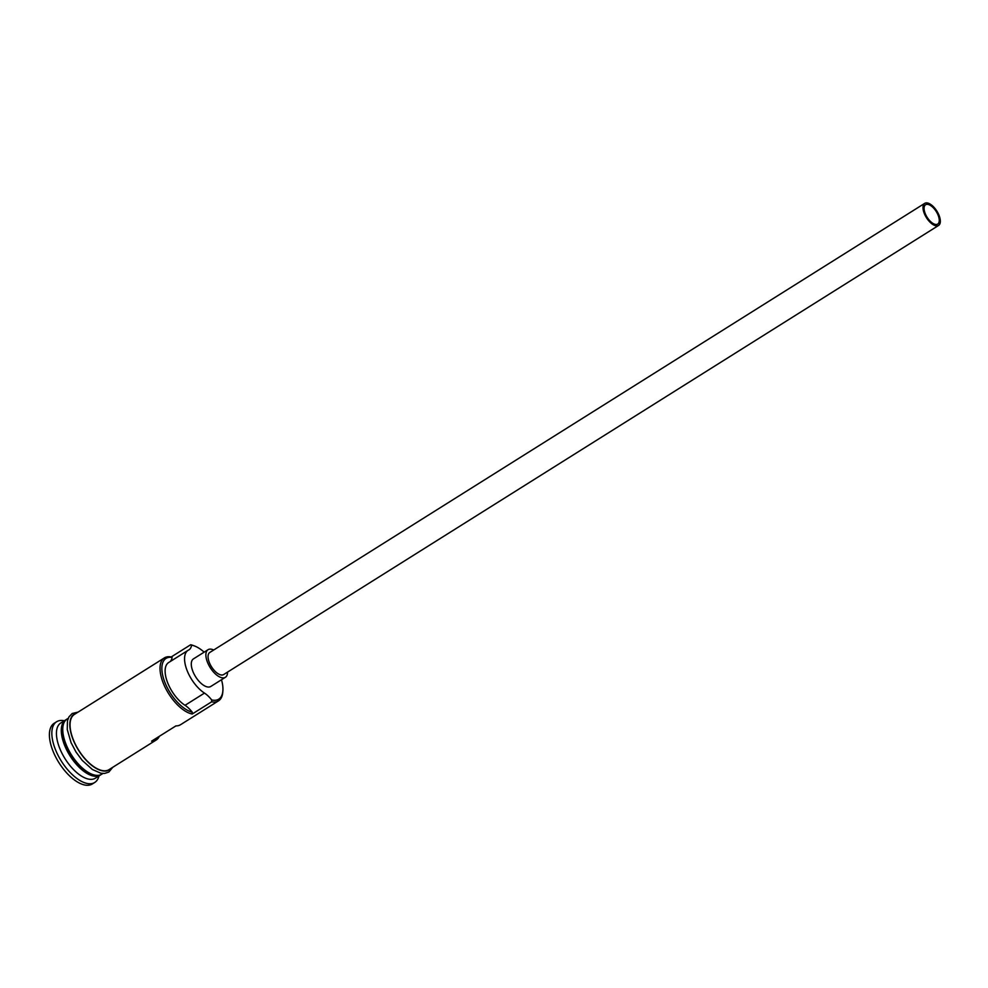 <?xml version="1.0" encoding="UTF-8"?>
<svg xmlns="http://www.w3.org/2000/svg" width="988" height="988" viewBox="0 0 988 988"><rect width="100%" height="100%" fill="white"/><g stroke="black" fill="none" stroke-linecap="round" stroke-linejoin="round"><path stroke-width="1.48" d="M222.88 690.81L222.782 692.18A32.592 15.4 -122.1 0 1 218.484 700.875A32.592 15.4 -122.1 0 1 211.654 701.813L211.691 699.949A31.283 14.783 57.9 0 0 212.21 700.06A31.283 14.783 57.9 0 0 222.88 690.81A31.283 14.783 57.9 0 0 221.485 679.756M204.146 652.154A31.283 14.783 57.9 0 0 194.797 646.09A31.283 14.783 57.9 0 0 192.055 645.275A31.283 14.783 57.9 0 0 191.536 645.189L190.659 644.744A32.592 15.4 -122.1 0 1 193.512 645.596L194.797 646.09M927.991 204.417A11.399 5.385 57.9 0 0 925.595 204.738A11.399 5.385 57.9 0 0 925.941 215.186A11.399 5.385 57.9 0 0 935.34 224.387A11.399 5.385 57.9 0 0 937.736 224.054A11.399 5.385 57.9 0 0 937.402 213.606A11.399 5.385 57.9 0 0 927.991 204.417M935.871 225.807A13.029 6.163 57.9 0 0 938.6 225.437A13.029 6.163 57.9 0 0 938.217 213.494A13.029 6.163 57.9 0 0 927.473 202.985A13.029 6.163 57.9 0 0 924.731 203.355A13.029 6.163 57.9 0 0 925.114 215.298A13.029 6.163 57.9 0 0 935.871 225.807M924.731 203.355L209.789 652.463A13.029 6.163 57.9 0 0 210.172 664.405A13.029 6.163 57.9 0 0 220.917 674.915A13.029 6.163 57.9 0 0 223.659 674.545L938.6 225.437M213.704 650.005A16.29 7.694 57.9 0 0 211.469 649.24A16.29 7.694 57.9 0 0 208.048 649.709A16.29 7.694 57.9 0 0 208.53 664.628A16.29 7.694 57.9 0 0 221.967 677.768A16.29 7.694 57.9 0 0 225.388 677.299A16.29 7.694 57.9 0 0 227.561 672.087M208.048 649.709L193.463 658.873A16.29 7.694 57.9 0 0 193.944 673.791A16.29 7.694 57.9 0 0 207.381 686.932A16.29 7.694 57.9 0 0 210.79 686.462L225.388 677.299M101.011 774.617A32.592 15.4 -122.1 0 1 100.307 775.111A32.592 15.4 -122.1 0 1 93.465 776.049A32.592 15.4 -122.1 0 1 66.604 749.769A32.592 15.4 -122.1 0 1 65.64 719.931A32.592 15.4 -122.1 0 1 66.394 719.511M102.925 773.468L101.764 774.197A32.592 15.4 -122.1 0 1 94.922 775.135A32.592 15.4 -122.1 0 1 68.061 748.855A32.592 15.4 -122.1 0 1 67.098 719.005L68.258 718.276M100.307 775.111L95.441 778.161A32.592 15.4 -122.1 0 1 88.611 779.112A32.592 15.4 -122.1 0 1 61.738 752.819A32.592 15.4 -122.1 0 1 60.774 722.981L65.64 719.931M98.985 775.938A35.84 16.944 -122.1 0 1 94.737 782.459A35.84 16.944 -122.1 0 1 87.228 783.484A35.84 16.944 -122.1 0 1 57.675 754.573A35.84 16.944 -122.1 0 1 56.612 721.746A35.84 16.944 -122.1 0 1 64.134 720.721A35.84 16.944 -122.1 0 1 64.319 720.758M218.484 700.875L180.557 724.698A32.592 15.4 -122.1 0 1 175.926 725.896L151.596 741.161A32.592 15.4 57.9 0 0 156.24 739.975A32.592 15.4 57.9 0 0 159.315 736.319M211.654 701.813L192.203 714.028A32.592 15.4 -122.1 0 1 165.329 687.747A32.592 15.4 -122.1 0 1 164.366 657.909A32.592 15.4 -122.1 0 1 171.208 656.971L172.085 657.403A31.283 14.783 57.9 0 0 164.453 681.251A31.283 14.783 57.9 0 0 192.24 712.163A19.55 9.238 57.9 0 0 185.028 705.309A26.392 12.474 57.9 0 1 167.515 682.387A26.392 12.474 57.9 0 1 168.639 662.54L188.091 650.314A26.392 12.474 57.9 0 0 186.967 670.173A26.392 12.474 57.9 0 0 204.479 693.094L185.028 705.309M156.24 739.975L109.063 769.615A32.592 15.4 -122.1 0 1 102.221 770.554A32.592 15.4 -122.1 0 1 75.36 744.273A32.592 15.4 -122.1 0 1 74.396 714.423L164.366 657.909M190.659 644.744L171.208 656.971M94.737 782.459L92.316 783.978A35.84 16.944 -122.1 0 1 84.795 785.015A35.84 16.944 -122.1 0 1 55.242 756.104A35.84 16.944 -122.1 0 1 54.179 723.278L56.612 721.746M170.146 661.59A19.55 9.238 57.9 0 0 172.085 657.403M192.24 712.163L192.203 714.028M211.691 699.949A19.55 9.238 57.9 0 0 204.479 693.094M188.091 650.314A26.392 12.474 57.9 0 1 188.634 650.018A19.55 9.238 57.9 0 0 189.029 649.795A19.55 9.238 57.9 0 0 191.536 645.189M63.961 722.784A31.937 15.092 57.9 0 0 69.16 752.695A31.937 15.092 57.9 0 0 93.749 775.172A31.937 15.092 57.9 0 0 96.997 775.382M91.748 774.16A31.937 15.092 -122.1 0 1 62.787 728.045M76.237 713.262A32.913 15.549 57.9 0 0 74.224 742.247A32.913 15.549 57.9 0 0 102.332 770.838A32.913 15.549 57.9 0 0 110.903 768.454M78.101 712.101L72.173 713.509L68.95 716.893L67.468 720.758L67.258 729.539L71.062 742.655L76.002 751.992L82.214 760.39L92.415 769.529L100.788 773.196L104.555 773.443L108.841 772.06L112.768 767.281"/></g></svg>
